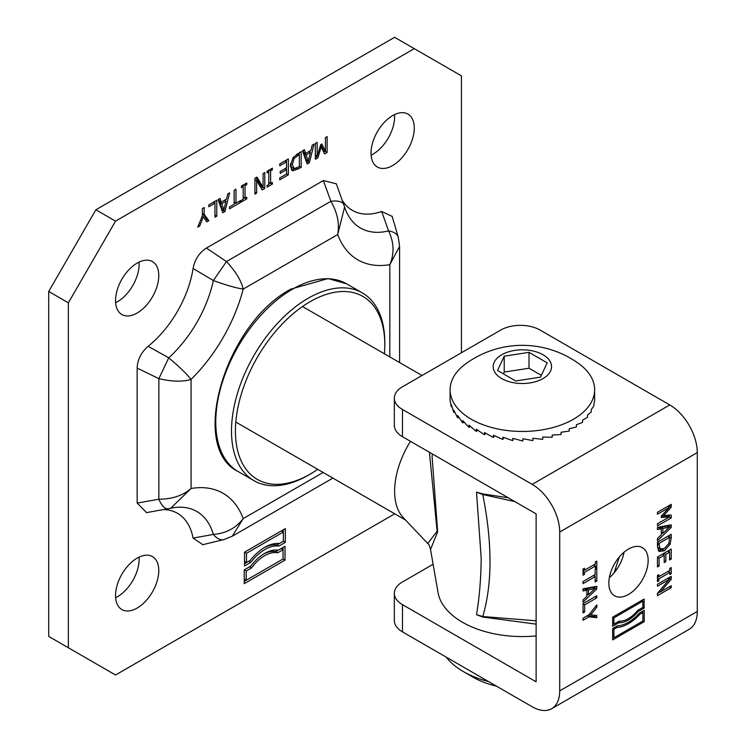 <?xml version="1.0" encoding="UTF-8"?>
<svg xmlns="http://www.w3.org/2000/svg" width="746" height="746" viewBox="0 0 746 746"><rect width="100%" height="100%" fill="white"/><g stroke="black" fill="none" stroke-linecap="round" stroke-linejoin="round"><path stroke-width="1.12" d="M508.268 497.787L482.811 493.908L476.507 492.155L482.793 494.551L514.871 501.601M536.122 620.803L482.793 616.522L476.507 614.704C479.417 597.649 480.974 578.793 481.189 558.12L476.507 492.155M476.507 614.704L482.811 617.054L536.122 624.141M536.122 635.928A84.774 48.947 180 0 1 462.427 622.239A84.774 48.947 180 0 1 438.266 593.779L430.535 549.457M429.426 452.272L437.119 531.227L427.738 543.508L403.26 517.612A66.711 38.512 -60 0 1 410.459 441.315M427.738 543.508C428.474 543.489 429.407 545.466 430.545 549.448L437.66 531.786L432.083 456.31M501.732 354.751A29.187 16.85 180 0 1 550.557 362.304A29.187 16.85 180 0 1 514.815 382.94A29.187 16.85 180 0 1 501.732 354.751M497.563 370.501L515.719 380.982L540.524 377.15L547.172 362.826L529.017 352.345L504.212 356.187L497.563 370.501M529.017 352.345L529.017 368.235L504.212 372.067L503.382 373.858M541.354 375.359L529.017 368.235M504.212 356.187L504.212 372.067M471.267 419.243A72.269 41.72 0 0 0 550.026 428.279A72.269 41.72 0 0 0 594.637 389.738A72.269 41.72 0 0 0 579.148 363.927A96.01 96.01 0 0 0 465.588 363.927A72.269 41.72 0 0 0 450.099 389.738A72.269 41.72 0 0 0 471.267 419.243M450.099 398.616L450.155 400.91A72.269 41.72 0 0 0 450.164 401.003L451.255 406.701A72.269 41.72 0 0 0 451.283 406.784L451.283 404.537L453.736 412.342A72.269 41.72 0 0 0 453.792 412.426L453.792 410.169L457.559 417.723A72.269 41.72 0 0 0 457.634 417.807L457.634 415.55L462.641 422.758A72.269 41.72 0 0 0 462.725 422.833L462.725 420.576L468.88 427.327A72.269 41.72 0 0 0 468.992 427.393L468.992 425.136L476.162 431.347A72.269 41.72 0 0 0 476.293 431.412L476.293 429.155L484.35 434.75A72.269 41.72 0 0 0 484.48 434.797L484.48 432.54L493.274 437.464A72.269 41.72 0 0 0 493.414 437.492L493.414 435.244L502.757 439.422A72.269 41.72 0 0 0 502.916 439.45L502.916 437.193L512.633 440.606A72.269 41.72 0 0 0 512.791 440.625L512.791 438.368L522.694 440.989A72.269 41.72 0 0 0 522.853 440.989L522.853 438.732L532.747 440.56A72.269 41.72 0 0 0 532.905 440.541L532.905 438.284L542.603 439.319A72.269 41.72 0 0 0 542.752 439.291L542.752 437.044L552.059 437.305A72.269 41.72 0 0 0 552.199 437.268L552.199 435.011L560.936 434.554A72.269 41.72 0 0 0 561.076 434.498L561.076 432.242L569.067 431.104A72.269 41.72 0 0 0 569.189 431.048L569.189 428.791L576.285 427.048A72.269 41.72 0 0 0 576.397 426.973L576.397 424.726L582.458 422.441A72.269 41.72 0 0 0 582.551 422.367L582.551 420.11L587.466 417.387A72.269 41.72 0 0 0 587.531 417.303L587.531 415.046L591.196 411.978A72.269 41.72 0 0 0 591.242 411.895L591.242 409.638L593.592 406.328A72.269 41.72 0 0 0 593.62 406.234L594.599 400.537A72.269 41.72 0 0 0 594.609 400.443L594.637 389.738M512.959 438.415L512.791 440.625M503.559 437.445L502.916 439.45M494.439 435.739L493.414 437.492M485.758 433.323L484.48 434.797M477.701 430.218L476.293 431.412M470.428 426.488L468.992 427.393M464.068 422.189L462.725 422.833M458.781 417.406L457.634 417.807M454.668 412.202L453.792 412.426M451.834 406.701L451.283 406.784M488.509 681.546A83.384 48.145 180 0 1 463.406 671.596L463.406 671.596A83.384 48.145 180 0 1 446.173 657.105M473.234 677.275L463.406 671.596L473.234 677.275A69.49 40.116 180 0 0 496.426 686.124M594.832 615.273L594.832 616.597L587.382 615.683M596.791 607.225L590.739 614.816L596.791 615.487L596.791 617.725L589.126 616.793L583.036 620.299L583.036 618.192L588.93 614.788L596.791 604.885L596.791 607.225L595.522 606.489M589.489 614.089L590.739 614.816M594.832 616.597L596.791 617.725M587.298 615.73L589.126 616.793M669.255 525.184L668.733 526.788M661.31 528.765L657.459 529.539L657.459 527.403L671.223 524.82L671.223 527.413L657.459 540.71L657.459 538.491L661.31 534.826L661.31 528.765L659.343 527.627L657.459 528.009M662.289 533.008L661.31 533.959M669.348 527.142L662.868 528.438L662.868 533.343L669.348 527.142L667.381 526.014L660.9 527.301L660.9 528.532M660.9 527.301L662.868 528.438M661.31 532.439L662.868 533.343M669.255 526.284L671.223 527.413M657.459 512.278L671.223 504.333L671.223 507.215L663.558 515.607L671.223 515.02L671.223 517.957L657.459 525.893L657.459 523.785L669.311 516.941L661.254 517.454L661.254 516.167L669.311 507.401L657.459 514.246L657.459 512.278M667.605 506.422L669.311 507.401M661.254 516.195L667.344 515.812L669.311 516.941M669.255 515.169L669.255 516.819L671.223 517.957M662.392 514.927L663.558 515.607M669.255 505.471L671.223 507.215M669.255 506.086L668.481 506.926M663.101 549.196L658.438 550.697M669.255 535.414L669.255 537.083M657.991 547.75L660.462 549.298L659.958 548.888L664.35 548.571L668.808 543.582L669.638 537.307L659.044 543.414L659.958 548.888L657.478 546.939M667.81 536.243L669.638 537.307M657.459 542.501L659.044 543.414M671.223 537.894L670.132 544.216L664.332 550.781L659.278 551.462L658.569 550.865L657.459 545.876L657.459 542.221L671.223 534.276L671.223 537.894L669.255 536.756M671.223 573.711L669.815 574.523L669.815 572.499L658.867 578.821L658.867 580.845L657.459 581.656L657.459 575.502L658.867 574.69L658.867 576.705L669.815 570.392L669.815 568.368L671.223 567.557L671.223 573.711L669.815 572.9M669.255 570.709L669.255 572.173M657.459 575.893L658.867 576.705M657.459 580.034L658.867 580.845M657.459 578.01L658.867 578.821M667.987 571.445L669.815 572.499M658.727 576.63L657.459 577.357M669.255 550.231L669.255 551.947M663.856 553.346L663.856 555.071M664.192 555.257L659.091 558.213L659.091 566.037L657.459 566.979L657.459 557.038L671.223 549.093L671.223 559.034L669.591 559.976L669.591 552.143L665.824 554.325L665.824 561.617L664.192 562.559L664.192 555.257L662.364 554.203M657.459 557.271L659.091 558.213M657.459 565.095L659.091 566.037M669.591 558.092L671.223 559.034M667.763 551.089L669.591 552.143M663.996 553.262L665.824 554.325M664.192 560.684L665.824 561.617M596.791 567.268L595.392 568.079L595.392 566.055L584.444 572.378L584.444 574.392L583.036 575.203L583.036 569.049L584.444 568.247L584.444 570.261L595.392 563.939L595.392 561.924L596.791 561.113L596.791 567.268L595.392 566.456M594.832 564.265L594.832 565.729M583.036 569.45L584.444 570.261M583.036 573.581L584.444 574.392M583.036 571.567L584.444 572.378M593.564 565.002L595.392 566.055M584.304 570.186L583.036 570.914M660.07 591.858L657.459 593.359M669.255 577.46L668.593 578.961M660.331 592.007L671.223 585.722L671.223 587.689L657.459 595.634L657.459 593.266L669.321 579.39L657.459 586.235L657.459 584.267L671.223 576.322L671.223 579.325L660.331 592.007L659.128 591.317M669.516 586.701L671.223 587.689M667.623 578.402L669.321 579.39M669.255 578.187L671.223 579.325M586.878 596.287L586.878 590.226L583.036 591L583.036 588.864L596.791 586.281L596.791 588.883L583.036 602.181L583.036 599.952L586.878 596.287M583.036 589.471L584.92 589.088L586.878 590.226M594.832 586.645L594.832 587.745L596.791 588.883M594.832 587.745L594.301 588.249M587.867 594.478L586.878 595.42M588.445 594.804L594.916 588.613L588.445 589.899L588.445 594.804L586.878 593.909M588.445 589.899L586.477 588.771L592.958 587.475L594.916 588.613M586.477 588.771L586.477 589.993M594.832 574.718L594.832 576.444M595.168 576.639L583.036 583.642L583.036 581.526L595.168 574.523L595.168 569.198L596.791 568.256L596.791 581.022L595.168 581.964L595.168 576.639L593.34 575.576M595.168 580.09L596.791 581.022M584.668 604.857L584.668 611.944L583.036 612.886L583.036 603.682L596.791 595.737L596.791 597.854L584.668 604.857L583.036 603.915M583.036 611.011L584.668 611.944M594.963 596.8L596.791 597.854M402.476 409.479L532.196 484.368A38.913 22.464 60 0 1 559.705 532.029L559.705 690.889A38.913 22.464 60 0 1 551.648 708.7A38.913 22.464 60 0 1 532.196 706.77L402.476 631.881L402.476 604.652L536.122 681.807L536.122 513.873L402.476 436.718L402.476 409.479A27.798 16.048 180 0 1 394.336 398.131A27.798 16.048 180 0 1 402.476 386.782L500.752 330.049A27.798 16.048 180 0 1 540.057 330.049L669.768 404.938A38.913 22.464 -120 0 1 697.286 452.598L697.286 611.459A38.913 22.464 -120 0 1 689.229 629.27L551.648 708.7M644.218 610.321L644.218 621.67L612.671 639.891L612.671 628.542L617.334 625.847A36.918 21.317 120 0 0 639.443 613.081L644.218 610.321M612.671 617.194L644.115 599.038L644.115 608.111L638.063 611.608A28.684 16.561 -60 0 1 618.714 622.779L612.671 626.267L612.671 617.194L613.893 617.902L613.893 624.141L612.671 623.432M648.153 560.395A27.798 16.048 -60 0 1 636.021 588.37A27.798 16.048 -60 0 1 614.601 595.812A27.798 16.048 -60 0 1 614.601 563.715A27.798 16.048 -60 0 1 642.39 547.676A27.798 16.048 -60 0 1 648.153 560.395M613.893 637.755L642.884 621.026L642.884 612.513L639.714 614.34A38.652 22.315 -60 0 1 617.063 627.423L613.893 629.251L613.893 637.755L612.671 637.047M613.893 629.251L612.671 628.542M642.884 612.513L641.653 611.804M639.714 614.34L638.781 613.809M617.063 627.423L615.842 626.705M618.835 625.726A38.652 22.315 -60 0 1 616.886 626.108M642.25 612.149L642.25 611.459M644.218 621.67L642.884 620.896M612.671 637.616L613.156 637.336M613.893 624.141L619.031 621.176A26.949 15.554 120 0 0 637.746 610.368L642.884 607.403L642.884 601.164L641.653 600.455M642.884 601.164L613.893 617.902M612.671 624.001L613.156 623.721M618.714 622.779L617.483 622.071M638.063 611.608L637.159 611.086M618.247 621.632A28.684 16.561 120 0 0 621.11 621.148M644.115 608.111L642.884 607.403M642.147 600.735L642.147 600.176M609.351 577.674A27.798 16.048 120 0 0 624.057 552.199M616.709 569.478L615.646 568.862M394.336 398.131L394.336 425.369A27.798 16.048 -0 0 0 402.476 436.718M402.476 604.652A27.798 16.048 180 0 1 394.336 593.303A27.798 16.048 180 0 1 402.476 581.955L432.68 564.526M394.336 593.303L394.336 620.532A27.798 16.048 -0 0 0 402.476 631.881M208.815 206.763L208.815 204.88L216.788 200.282L216.788 216.163L214.96 217.217L214.96 203.21L208.815 206.763M214.96 203.21L213.328 202.269M216.788 216.163L214.96 215.109M214.82 201.411L214.82 203.136M226.019 201.196L221.767 203.649L223.893 209.896L226.019 201.196L224.453 200.292M223.893 209.896L221.935 208.759L219.8 202.511L220.863 201.896M221.767 203.649L219.8 202.511M227.763 193.941L229.619 192.869L224.975 211.435L222.728 212.731L218.093 199.527L220.014 198.408L221.264 202.129L226.514 199.098L227.763 193.941M221.264 202.129L219.305 201L218.69 199.182M224.975 211.435L223.017 210.297L222.066 210.848M225.693 199.574L225.376 200.823M223.213 209.495L223.017 210.297M241.443 187.666L241.443 186.043L246.777 182.966L246.777 184.588L245.024 185.595L245.024 198.24L246.777 197.224L246.777 198.846L241.443 201.924L241.443 200.301L243.196 199.294L243.196 186.649L241.443 187.666M243.196 186.649L241.788 185.838M246.777 198.846L245.369 198.035M244.464 197.914L243.196 198.641M245.024 198.24L243.196 197.186M245.024 185.595L243.616 184.784M243.056 185.111L243.056 186.575M246.777 184.588L245.369 183.777M267.04 172.886L267.04 171.263L272.374 168.186L272.374 169.808L270.621 170.815L270.621 183.46L272.374 182.453L272.374 184.066L267.04 187.143L267.04 185.521L268.793 184.514L268.793 171.869L267.04 172.886M268.793 171.869L267.385 171.058M272.374 184.066L270.966 183.255M270.061 183.134L268.793 183.87M270.621 183.46L268.793 182.406M270.621 170.815L269.213 170.004M268.653 170.33L268.653 171.794M272.374 169.808L270.966 168.997M315.325 159.271L315.325 143.381L317.153 142.327L317.153 156.017L320.743 144.631L321.862 143.987L325.415 151.242L325.415 137.562L327.121 136.574L327.121 152.464L324.622 153.9L321.19 147.037L317.871 157.807L315.325 159.271M317.871 157.807L315.903 156.669L315.325 157.005M321.19 147.037L320.174 146.449M316.267 155.494L315.903 156.669M327.121 152.464L325.163 151.326L323.745 152.137M325.415 151.242L323.456 150.105L320.761 144.621M317.153 156.017L315.325 154.954M310.42 152.464L306.177 154.916L308.303 161.164L310.42 152.464L308.863 151.559M308.303 161.164L306.336 160.026L304.209 153.779L305.273 153.163M306.177 154.916L304.209 153.779M312.173 145.209L314.029 144.137L309.385 162.703L307.138 163.999L302.494 150.795L304.424 149.676L305.673 153.396L310.923 150.366L312.173 145.209M305.673 153.396L303.706 152.268L303.1 150.45M309.385 162.703L307.417 161.565L306.475 162.115M310.103 150.841L309.786 152.091M307.622 160.763L307.417 161.565M299.36 154.431L294.166 158.488L292.255 164.661L294.334 168.605L299.36 166.656L299.36 154.431L297.785 153.517M294.166 158.488L292.926 157.77M290.371 164.885L291.621 167.225L294.334 168.605M293.131 170.825L292.208 170.489L290.343 165.743L293.15 157.462L301.188 151.55L301.188 167.43L293.131 170.825L291.453 169.855M295.23 168.587L291.341 169.715M301.188 167.43L299.36 166.377M299.23 152.678L299.23 154.347M279.75 163.924L288.357 158.954L288.357 174.844L279.75 179.814L279.75 177.93L286.529 174.014L286.529 169.668L280.207 173.314L280.207 171.431L286.529 167.785L286.529 161.891L279.75 165.799L279.75 163.924M286.529 161.891L284.907 160.95M286.529 169.668L284.907 168.727M288.357 174.844L286.529 173.781M286.399 160.092L286.399 161.807M286.399 167.869L286.399 169.584M254.936 194.137L254.936 178.247L256.988 177.063L263.077 187.246L263.077 173.557L264.783 172.568L264.783 188.458L262.182 189.95L256.643 180.579L256.643 193.149L254.936 194.137M256.643 193.149L254.936 192.17M256.643 180.579L254.936 179.59M264.783 188.458L262.816 187.321L261.184 188.262M263.077 187.246L261.109 186.118L256.027 177.623M234.141 190.258L235.969 189.204L235.969 203.21L240.585 200.543L240.585 202.418L229.526 208.805L229.526 206.931L234.141 204.264L234.141 190.258M240.585 202.418L238.962 201.485M235.633 203.015L234.141 203.872M235.969 203.21L234.141 202.147M199.686 226.038L197.746 227.157L202.39 215.613L202.39 208.591L204.218 207.528L204.218 214.344L208.871 220.732L206.838 221.907L203.294 216.965L199.686 226.038L198.473 225.339M203.294 216.965L202.119 216.284M208.871 220.732L206.903 219.594L205.691 220.303M204.218 214.344L202.39 213.291M202.39 213.393L206.903 219.594M394.737 513.808L115.537 674.999L68.371 647.77L68.371 302.82L115.537 221.124L414.272 48.649L461.438 75.878L461.438 352.746M202.893 544.655L193.083 538.108A80.605 46.541 120 0 0 163.654 509.527M146.58 512.623L137.152 503.084L137.152 368.076C137.516 359.6 141.18 352.336 148.146 346.303A80.605 46.541 120 0 0 193.083 268.467C194.818 259.44 199.266 252.633 206.446 248.064L323.363 180.56L336.297 183.833M342.2 200.292A80.605 46.541 120 0 0 381.663 211.482L392.163 216.433M414.272 128.079A30.577 17.652 -60 0 1 400.928 158.842A30.577 17.652 -60 0 1 377.364 167.039A30.577 17.652 -60 0 1 377.364 131.734A30.577 17.652 -60 0 1 407.941 114.082A30.577 17.652 -60 0 1 414.272 128.079M158.777 570.606A30.577 17.652 -60 0 1 145.433 601.379A30.577 17.652 -60 0 1 121.868 609.566A30.577 17.652 -60 0 1 121.868 574.261A30.577 17.652 -60 0 1 152.445 556.619A30.577 17.652 -60 0 1 158.777 570.606M158.777 275.582A30.577 17.652 -60 0 1 145.433 306.354A30.577 17.652 -60 0 1 121.868 314.542A30.577 17.652 -60 0 1 121.868 279.246A30.577 17.652 -60 0 1 152.445 261.594A30.577 17.652 -60 0 1 158.777 275.582M285.019 546.333L285.019 560.125L244.24 583.67L244.24 569.879L250.898 566.028A35.789 20.664 -60 0 1 278.361 550.175L285.019 546.333M278.939 546.091A37.179 21.466 120 0 0 250.908 562.279L244.529 565.953L244.529 552.152L285.317 528.616L285.317 542.407L278.939 546.091L276.98 544.953L283.349 541.279L283.349 532.019L246.497 553.29L244.529 552.152L281.382 530.882L283.349 532.019L283.349 529.744M246.497 553.29L246.497 562.549L244.529 561.412M246.497 562.549L250.348 560.33A39.958 23.07 -60 0 1 279.498 543.498L283.349 541.279L285.317 542.407M244.529 563.687L248.94 561.141L250.908 562.279M263.925 547.834A37.179 21.466 -60 0 1 276.98 544.953M283.051 547.461L283.051 549.737L277.764 552.786A33.011 19.06 120 0 0 251.495 567.958L246.208 571.007L246.208 580.267L283.051 558.996L283.051 549.737L281.093 548.599L275.806 551.648A33.011 19.06 120 0 0 263.627 554.026M277.764 552.786L275.806 551.648M251.495 567.958L249.528 566.82L244.24 569.879L246.208 571.007M246.208 580.267L244.24 579.138M244.24 581.404L283.051 558.996L285.019 560.125M68.371 647.77L48.714 636.422L48.714 291.472L68.371 302.82M115.537 221.124L95.88 209.775L48.714 291.472M95.88 209.775L394.615 37.3L414.272 48.649M115.621 302.68A30.577 17.652 120 0 0 139.12 264.243A30.577 17.652 120 0 0 139.036 262.116M115.621 597.705A30.577 17.652 120 0 0 139.12 559.267A30.577 17.652 120 0 0 139.036 557.131M371.116 155.168A30.577 17.652 120 0 0 394.615 116.73A30.577 17.652 120 0 0 394.541 114.604M223.912 539.582A22.24 11.88 -103.4 0 1 223.744 539.619A22.24 11.88 -103.4 0 1 213.356 534.406L193.083 538.108M332.902 478.111L232.276 536.206L243.215 518.601C235.913 528.14 225.954 533.409 213.356 534.406A91.833 53.022 -60 0 0 174.088 507.606L170.703 508.259L191.069 488.499C182.677 495.661 171.944 499.233 158.861 499.223L137.152 503.084M168.279 508.753A22.24 8.924 -99.3 0 1 168.232 508.763A22.24 8.924 -99.3 0 1 158.861 499.223L158.861 378.651L168.736 357.828L148.146 346.303M137.152 368.076L158.861 378.651C171.944 381.71 182.677 381.961 191.069 379.406C186.481 373.643 179.031 366.445 168.736 357.828A91.833 53.022 -60 0 0 213.356 280.543L226.448 261.566L206.446 248.064M193.083 268.467L213.356 280.543C225.954 285.14 235.913 287.984 243.215 289.094C241.219 280.533 235.633 271.358 226.448 261.566L330.87 201.28A22.24 8.924 -20.7 0 1 343.813 204.618A22.24 8.924 -20.7 0 1 343.85 204.712M323.363 180.56L330.87 201.28C337.416 212.601 339.682 223.688 337.696 234.552L344.615 207.034L336.241 183.665M381.663 211.482L388.591 230.896A22.24 11.88 -16.6 0 1 398.289 237.265A22.24 11.88 -16.6 0 1 398.299 237.284A22.24 11.88 -16.6 0 1 398.392 237.638M344.624 207.024L345.743 210.279A91.833 53.022 -60 0 0 388.591 230.896C394.037 242.319 394.447 253.575 389.832 264.653L399.604 246.385L398.289 237.284L392.098 216.191M317.703 469.327A105.615 60.976 -60 0 1 310.112 474.158A105.615 60.976 -60 0 1 235.428 431.039A105.615 60.976 -60 0 1 310.112 301.682A105.615 60.976 -60 0 1 384.796 344.801A105.615 60.976 -60 0 1 384.404 353.79M384.796 344.801L384.796 342.535A108.394 62.58 120 0 0 362.342 292.917A108.394 62.58 120 0 0 308.145 298.279A108.394 62.58 120 0 0 237.331 393.804A108.394 62.58 120 0 0 253.948 480.666A108.394 62.58 120 0 0 308.145 475.295L310.112 474.158M482.811 617.054A27.798 9.511 -71.1 0 0 482.793 616.522C492.397 583.652 492.397 542.995 482.793 494.551A27.798 11.134 104 0 0 482.811 493.908M437.66 531.786A11.115 6.416 -0 0 0 437.119 531.227M657.459 544.114L659.044 545.028M668.854 543.48L670.132 544.216M662.364 549.643L664.332 550.781M559.705 690.889L697.286 611.459M559.705 532.029L697.286 452.598M532.196 484.368L669.768 404.938M297.971 155.233L296.451 154.357M292.255 164.661L290.52 163.663M298.055 169.239L296.367 168.27M323.13 472.47L243.215 518.601A120.721 69.695 120 0 0 191.069 488.499L191.069 379.406A120.721 69.695 120 0 0 243.215 289.094L337.696 234.552A120.721 69.695 120 0 0 389.832 264.653L389.832 356.924M292.423 289.206A108.394 62.58 -60 0 1 346.62 283.834L328.035 278.566L291.033 289.066C225.786 323.027 188.039 447.507 238.226 471.584A108.394 62.58 -60 0 1 221.609 384.722A108.394 62.58 -60 0 1 292.423 289.206M614.079 572.909L619.367 556.917M235.811 422.05L405.582 520.074M302.522 306.513L422.022 375.508M432.466 454.025L432.102 456.142M450.099 398.625L450.099 389.738M223.744 539.61L202.408 544.776M232.267 536.197L223.744 539.619M170.694 508.259L146.309 512.67M399.604 246.488L399.604 362.565M362.342 292.917L346.62 283.834M253.948 480.666L238.226 471.584"/></g></svg>
